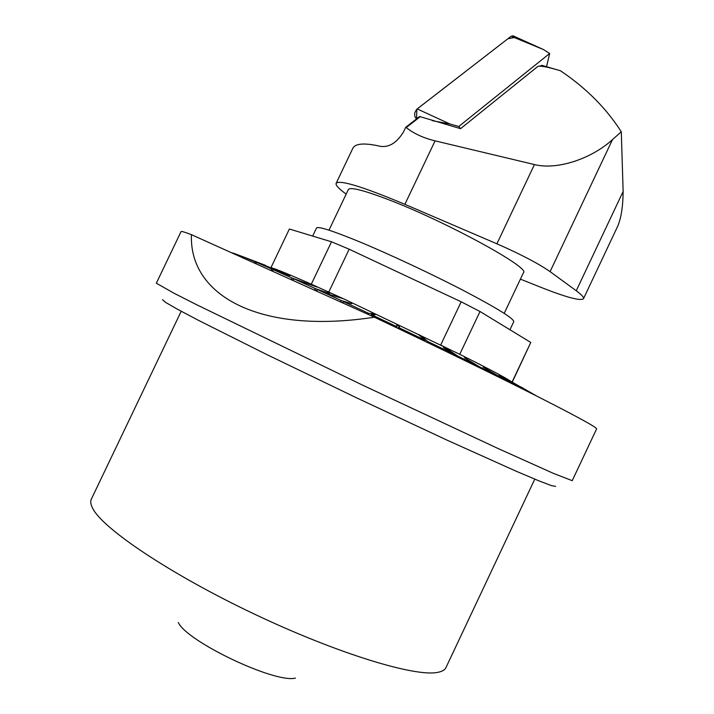 <?xml version="1.0" encoding="UTF-8"?>
<svg xmlns="http://www.w3.org/2000/svg" width="714" height="714" viewBox="0 0 714 714"><rect width="100%" height="100%" fill="white"/><g stroke="black" fill="none" stroke-linecap="round" stroke-linejoin="round"><path stroke-width="1.07" d="M546.54 66.697L549.673 53.47L458.763 126.485L460.566 128.672L537.847 66.438C540.007 65.679 546.014 66.679 555.867 69.419L560.392 70.731C585.953 87.876 606.248 108.216 621.287 131.76L623.135 191.45L576.252 290.759C581.669 294.757 584.088 297.408 583.481 298.729C580.5 301.201 565.961 297.265 539.864 286.921L520.408 279.129M460.566 128.672L420.216 116.677L406.239 127.574C413.861 133.625 423.482 138.052 435.076 140.854L534.438 164.559C556.759 170.28 591.183 159.07 612.487 139.605L621.287 131.76M537.847 66.438L542.328 65.465M420.216 116.677L419.564 116.525L405.695 127.333L406.239 127.574M405.695 127.333L403.588 131.76C396.984 142.648 389.308 147.512 380.571 146.361C364.551 142.684 355.286 143.362 352.796 148.387L336.133 183.32C339.73 179.616 362.65 186.622 404.892 204.338L496.899 243.804C520.56 254.184 538.294 263.457 550.083 271.623L576.252 290.759M346.174 194.101C338.802 188.764 335.455 185.167 336.133 183.32M583.481 298.729L617.797 226.026C621.189 217.904 622.974 206.382 623.135 191.45M328.984 230.167L348.343 189.558C350.172 186.836 363.292 190.102 387.693 199.367C445 221.045 531.091 268.089 523.451 272.703L504.209 313.366M312.661 236.075L316.507 228.016C317.971 226.052 332.18 230.586 359.115 241.627C389.389 254.175 431.854 274.06 464.02 290.785C497.301 308.305 513.884 318.605 513.768 321.684L509.948 329.752M458.763 126.485L449.918 123.995L432.22 120.666M514.267 37.521L507.859 38.788L416.842 109.224L416.565 118.854L415.387 117.507C413.968 114.642 414.575 111.786 417.19 108.921L511.162 36.236L513.223 35.887M549.673 53.47L543.336 49.507L511.162 36.236M295.391 678.104C275.158 683.539 186.898 641.636 178.322 622.519M534.777 479.148L445.982 667.528C444.893 669.866 442.216 671.463 437.95 672.311C415.932 677.363 338.034 653.863 254.113 613.969C170.146 574.145 102.709 528.628 92.704 508.386C90.669 504.539 90.214 501.46 91.338 499.131L181.204 311.259M191.45 234.665C184.721 232.095 181.258 231.077 181.053 231.604L156.339 283.199L173.886 293.168L196.796 304.807L362.73 385.212L497.462 448.24L553.412 473.382L572.226 480.683L596.592 428.918C597.145 427.543 577.037 416.521 536.276 395.851C495.436 375.243 434.746 345.737 374.359 317.203L191.45 234.665C188.889 295.81 260.182 334.804 374.359 317.203M555.608 486.341L551.654 485.69L538.659 480.745L516.472 471.347L447.214 440.226L356.705 397.903L266.706 354.51L198.813 320.515L177.509 309.26L165.461 302.317L162.462 299.657M535.188 395.306L501.764 376.135L531.296 393.343M531.35 393.227L499.024 375.207L516.775 386.078M516.963 385.676L500.398 377.224L483.191 367.121L498.64 376.34L498.345 376.947M500.112 377.822L500.398 377.224M498.64 376.34L478.853 366.443L464.475 357.759L476.8 365.434L476.434 366.202M478.487 367.21L478.853 366.443M476.8 365.434L454.345 354.385L443.394 347.388L452.069 353.278L451.659 354.153M453.934 355.26L454.345 354.385M452.069 353.278L427.632 341.426L420.68 335.535L418.324 334.393L425.214 340.257L424.768 341.203M427.195 342.363L427.632 341.426M425.214 340.257L399.617 328.003L399.242 326.093L396.788 324.932L396.663 327.78M399.162 328.967L399.617 328.003M397.127 326.816L371.262 314.571L375.216 314.722L372.788 313.58L368.781 313.401L368.281 314.463M370.78 315.588L371.262 314.571M368.781 313.401L343.55 301.611L351.716 303.736L341.185 300.505L340.587 301.745L342.961 302.852L343.55 301.611M341.185 300.505L317.444 289.554L329.502 293.49L315.258 288.554L314.669 289.786L316.864 290.785L317.444 289.554M315.258 288.554L293.793 278.799L316.918 287.019L291.856 277.933L291.276 279.147L293.213 280.022L293.793 278.799M291.856 277.933L273.292 269.66L289.991 275.729L271.659 268.946L271.088 270.142L272.721 270.865L273.292 269.66M271.659 268.946L256.478 262.359L277.005 270.115L255.184 261.815L254.621 262.993L255.915 263.546L256.478 262.359M255.184 261.815L243.697 257.049L265.751 265.438L242.769 256.674L242.323 257.62M243.224 258.031L243.697 257.049M242.769 256.674L234.576 253.577L234.353 254.032M234.888 254.273L235.12 253.765M234.576 253.577L231.104 252.56M510.929 381.392C505.173 377.501 487.885 368.362 459.048 353.966L343.63 298.827L311.822 284.431C287.51 273.667 273.703 268.045 270.419 267.572M536.883 396.163L520.667 386.818L536.883 396.154M328.788 292.008L349.164 249.222L331.501 241.787L311.313 284.172M459.762 354.278L480.013 311.509L461.164 301.799L440.743 344.889M331.501 241.787L289.384 229.024L270.945 267.67M461.164 301.799L349.164 249.222M512.25 382.151L530.779 342.443L480.013 311.509M530.779 342.443L512.072 382.044M342.042 298.336L327.396 291.419M327.342 292.499L326.807 293.624M329.502 293.49L329.1 294.329M372.788 313.58L372.297 314.606M399.242 326.093L398.109 328.467M420.385 336.151L420.68 335.535M435.076 140.854L404.892 204.338M534.438 164.559L496.899 243.804M612.487 139.605L550.083 271.623M417.744 117.944L415.387 117.507M417.19 108.921L449.918 123.995M555.867 69.419L541.712 65.286M543.336 49.507L512.982 35.78M343.63 298.827L325.236 293.133M441.743 345.415L457.79 356.072"/></g></svg>
